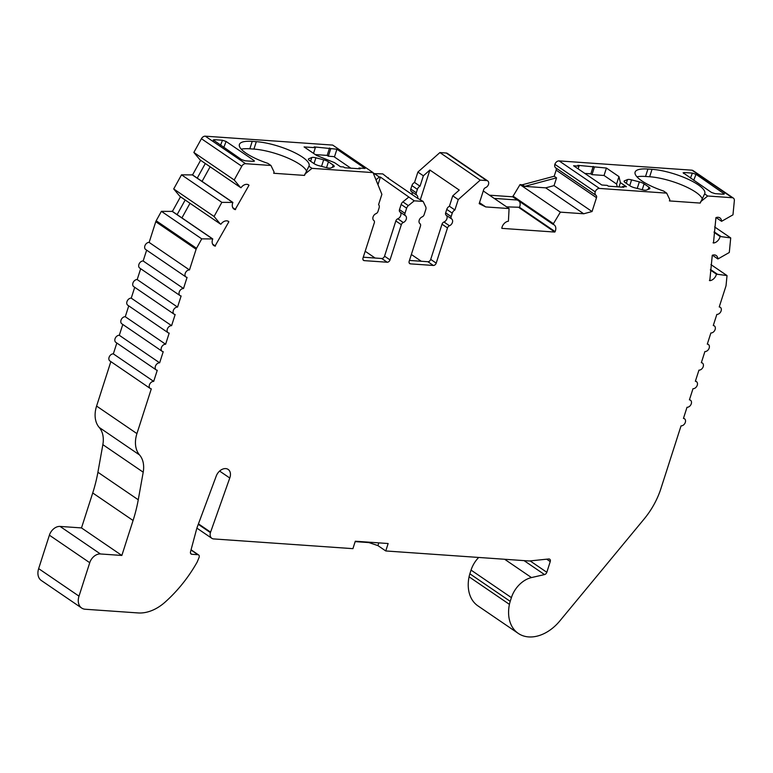 <?xml version="1.0" encoding="UTF-8"?>
<svg xmlns="http://www.w3.org/2000/svg" width="773" height="773" viewBox="0 0 773 773"><rect width="100%" height="100%" fill="white"/><g stroke="black" fill="none" stroke-linecap="round" stroke-linejoin="round"><path stroke-width="1.16" d="M355.184 541.622L368.876 542.578L377.92 545.603L385.756 550.956L528.674 560.947A13.508 9.614 124.3 0 0 530.239 560.908L548.675 558.976A2.705 1.923 -55.7 0 1 549.719 559.217A2.705 1.923 -55.7 0 1 550.241 561.594L546.811 572.3A2.705 1.923 -55.7 0 1 544.521 574.581L531.476 577.576A23.692 16.871 124.3 0 0 511.397 597.626L510.209 601.346A23.692 16.871 124.3 0 0 509.417 604.36A38.64 27.509 124.3 0 0 518.277 633.406A38.64 27.509 124.3 0 0 559.787 620.98L644.122 519.012A67.541 48.09 124.3 0 0 660.934 488.526L681.052 425.855A4.049 2.889 124.3 0 0 685.033 423.082A4.049 2.889 124.3 0 0 684.53 418.792A4.049 2.889 124.3 0 0 683.438 418.425L687.023 407.284A4.049 2.889 124.3 0 0 690.994 404.501A4.049 2.889 124.3 0 0 690.502 400.221A4.049 2.889 124.3 0 0 689.41 399.854L692.985 388.703A4.049 2.889 124.3 0 0 696.966 385.93A4.049 2.889 124.3 0 0 696.463 381.64A4.049 2.889 124.3 0 0 695.371 381.273L698.947 370.132A4.049 2.889 124.3 0 0 702.928 367.349A4.049 2.889 124.3 0 0 702.425 363.068A4.049 2.889 124.3 0 0 701.333 362.701L704.908 351.551A4.049 2.889 124.3 0 0 708.889 348.778A4.049 2.889 124.3 0 0 708.387 344.487A4.049 2.889 124.3 0 0 707.295 344.12L710.88 332.979A4.049 2.889 124.3 0 0 714.851 330.197A4.049 2.889 124.3 0 0 714.358 325.916A4.049 2.889 124.3 0 0 713.266 325.549L716.842 314.398A4.049 2.889 124.3 0 0 720.822 311.625A4.049 2.889 124.3 0 0 720.32 307.335A4.049 2.889 124.3 0 0 719.228 306.968L725.876 286.271A4.049 2.889 124.3 0 0 726.079 285.305L727.026 275.575L716.426 274.144L710.416 270.048M716.426 274.144A6.754 4.812 -55.7 0 1 716.242 274.84A6.754 4.812 -55.7 0 1 709.788 280.667L709.401 280.406M709.788 280.667L712.271 255.274A6.754 4.812 -55.7 0 1 716.223 255.544A6.754 4.812 -55.7 0 1 717.904 258.974L729.297 252.491L730.717 237.92L720.098 236.499L714.088 232.393M720.098 236.499A6.754 4.812 -55.7 0 1 719.914 237.185A6.754 4.812 -55.7 0 1 713.46 243.012L713.073 242.751M636.952 176.824A34.447 9.295 -162.2 0 1 645.542 176.466L649.649 176.746L652.035 169.316L647.929 169.036A34.447 9.295 17.8 0 0 635.106 172.137A34.447 9.295 17.8 0 0 641.745 180.834A34.447 9.295 17.8 0 0 663.592 191.028L666.674 193.134L669.814 199.685L669.418 200.922L700.203 203.077L704.628 193.897L707.71 196.004L700.551 201.801M522.335 184.776L524.683 186.38L545.709 187.849L583.712 213.773L560.367 212.14L553.043 224.344L512.692 196.815L520.016 184.612L522.335 184.776L554.193 176.234L556.154 170.147A2.705 1.923 124.3 0 0 555.652 167.789A4.049 2.889 -55.7 0 1 554.869 164.33A4.049 2.889 -55.7 0 1 559.121 160.91L691.912 170.186A4.049 2.889 -55.7 0 1 693.004 170.553L733.355 198.091A4.049 2.889 124.3 0 0 732.263 197.724L707.71 196.004M553.043 224.344A6.754 4.812 -55.7 0 1 554.115 224.837A6.754 4.812 -55.7 0 1 555.439 230.769A6.754 4.812 -55.7 0 1 555.12 231.6L519.475 207.27L506.586 206.864M519.475 207.27A6.754 4.812 124.3 0 0 519.785 206.449A6.754 4.812 124.3 0 0 519.311 201.328M241.234 149.17A34.447 9.295 -162.2 0 1 249.824 148.803L253.931 149.092L256.317 141.662L252.211 141.372A34.447 9.295 17.8 0 0 239.398 144.474A34.447 9.295 17.8 0 0 246.027 153.18A34.447 9.295 17.8 0 0 267.873 163.374L270.956 165.48L274.096 172.031L273.7 173.268L304.485 175.413L308.91 166.243L312.002 168.35L304.833 174.147M412.154 194.574A4.049 2.889 124.3 0 0 411.294 191.414A2.705 1.923 -55.7 0 1 410.792 189.056L411.903 185.597A4.049 2.889 -55.7 0 1 414.55 182.457L417.884 172.06L439.895 152.571L480.236 180.109L458.234 199.598L454.891 209.985A4.049 2.889 124.3 0 0 452.253 213.135L451.142 216.585A2.705 1.923 124.3 0 0 451.645 218.943A4.049 2.889 -55.7 0 1 452.398 222.479A4.049 2.889 -55.7 0 1 449.461 225.755A2.705 1.923 124.3 0 0 447.499 227.938L436.204 263.129A2.705 1.923 -55.7 0 1 433.353 265.458L410.444 263.864A2.705 1.923 -55.7 0 1 409.719 263.612A2.705 1.923 -55.7 0 1 409.188 261.245L420.483 226.045A2.705 1.923 124.3 0 0 419.981 223.697A4.049 2.889 -55.7 0 1 419.227 220.16A4.049 2.889 -55.7 0 1 422.174 216.884A2.705 1.923 124.3 0 0 424.126 214.701L425.788 209.531A4.049 2.889 124.3 0 0 425.73 206.835L423.14 201.434L414.241 200.816L408.376 205.628A4.049 2.889 124.3 0 0 406.627 208.188L404.975 213.358A2.705 1.923 124.3 0 0 405.477 215.715A4.049 2.889 -55.7 0 1 406.231 219.252A4.049 2.889 -55.7 0 1 403.284 222.527A2.705 1.923 124.3 0 0 401.322 224.711L390.027 259.902A2.705 1.923 -55.7 0 1 387.176 262.231L364.267 260.636A2.705 1.923 -55.7 0 1 363.542 260.385A2.705 1.923 -55.7 0 1 363.01 258.018L374.316 222.817A2.705 1.923 124.3 0 0 373.813 220.469A4.049 2.889 -55.7 0 1 373.059 216.933A4.049 2.889 -55.7 0 1 375.997 213.657A2.705 1.923 124.3 0 0 377.958 211.473L379.079 207.976A4.049 2.889 124.3 0 0 378.577 204.652L381.881 194.332L373.05 172.611L312.002 168.35M81.648 608.022L41.298 580.484A13.508 9.614 -55.7 0 1 38.65 568.619L49.385 535.177A10.126 7.218 -55.7 0 1 60.062 526.423L81.494 527.92L121.844 555.458L100.413 553.961A10.126 7.218 124.3 0 0 89.736 562.705L79.001 596.147A13.508 9.614 124.3 0 0 81.648 608.022A13.508 9.614 124.3 0 0 85.281 609.25L138.145 612.941A40.525 28.852 124.3 0 0 165.045 602.177A113.612 80.894 124.3 0 0 197.154 562.087L199.028 557.584A2.705 1.923 124.3 0 0 198.603 554.937A2.705 1.923 124.3 0 0 197.878 554.695L191.82 554.27A2.705 1.923 -55.7 0 1 191.095 554.019A2.705 1.923 -55.7 0 1 190.525 551.806L196.497 529.515A27.016 19.238 -55.7 0 1 196.951 527.959A27.016 19.238 -55.7 0 1 197.473 526.471L216.353 475.753A9.131 6.503 -55.7 0 1 228.17 469.433A9.131 6.503 -55.7 0 1 229.765 478.004L210.42 532.616A6.754 4.812 124.3 0 0 211.821 538.308A6.754 4.812 124.3 0 0 213.638 538.926L352.923 548.656L355.3 541.226L388.143 543.525L385.756 550.956M212.923 244.655L215.02 246.085A6.754 4.812 -55.7 0 1 213.831 245.572A6.754 4.812 -55.7 0 1 212.768 238.944L201.734 238.857L196.535 248.297A4.049 2.889 124.3 0 0 196.12 249.244L189.472 269.941A4.049 2.889 124.3 0 0 185.201 273.439A4.049 2.889 124.3 0 0 186.003 277.005A4.049 2.889 124.3 0 0 187.085 277.372L183.51 288.522A4.049 2.889 124.3 0 0 179.239 292.02A4.049 2.889 124.3 0 0 180.032 295.586A4.049 2.889 124.3 0 0 181.124 295.953L177.548 307.094A4.049 2.889 124.3 0 0 173.278 310.591A4.049 2.889 124.3 0 0 174.07 314.157A4.049 2.889 124.3 0 0 175.162 314.524L171.587 325.675A4.049 2.889 124.3 0 0 167.316 329.172A4.049 2.889 124.3 0 0 168.108 332.738A4.049 2.889 124.3 0 0 169.2 333.105L165.615 344.246A4.049 2.889 124.3 0 0 161.344 347.744A4.049 2.889 124.3 0 0 162.146 351.309A4.049 2.889 124.3 0 0 163.229 351.676L159.653 362.827A4.049 2.889 124.3 0 0 155.383 366.325A4.049 2.889 124.3 0 0 156.175 369.89A4.049 2.889 124.3 0 0 157.267 370.257L153.692 381.398A4.049 2.889 124.3 0 0 149.421 384.906A4.049 2.889 124.3 0 0 150.213 388.461A4.049 2.889 124.3 0 0 151.305 388.829L136.927 433.605A27.016 19.238 124.3 0 0 139.555 454.968A27.016 19.238 -55.7 0 1 143.208 472.187L138.261 499.773A135.082 96.181 -55.7 0 1 133.072 520.49L121.844 555.458M186.003 277.005L145.653 249.476A4.049 2.889 -55.7 0 1 144.86 245.911A4.049 2.889 -55.7 0 1 149.131 242.413L155.769 221.716A4.049 2.889 -55.7 0 1 156.185 220.759L161.393 211.329L172.418 211.416L180.486 196.796M180.032 295.586L139.691 268.047A4.049 2.889 -55.7 0 1 138.889 264.492A4.049 2.889 -55.7 0 1 143.16 260.984L146.648 250.152M174.07 314.157L133.719 286.628A4.049 2.889 -55.7 0 1 132.927 283.063A4.049 2.889 -55.7 0 1 137.198 279.565L140.676 268.724M168.108 332.738L127.758 305.2A4.049 2.889 -55.7 0 1 126.965 301.644A4.049 2.889 -55.7 0 1 131.236 298.136L134.715 287.305M162.146 351.309L121.796 323.781A4.049 2.889 -55.7 0 1 121.003 320.215A4.049 2.889 -55.7 0 1 125.274 316.717L128.753 305.876M156.175 369.89L115.834 342.352A4.049 2.889 -55.7 0 1 115.032 338.796A4.049 2.889 -55.7 0 1 119.303 335.289L122.791 324.457M150.213 388.461L109.863 360.933A4.049 2.889 -55.7 0 1 109.07 357.368A4.049 2.889 -55.7 0 1 113.341 353.87L116.82 343.028M81.494 527.92L92.721 492.961A135.082 96.181 124.3 0 0 97.91 472.245L102.857 444.649A27.016 19.238 124.3 0 0 99.205 427.43A27.016 19.238 -55.7 0 1 96.586 406.067L110.858 361.609M153.692 381.398L113.341 353.87M159.653 362.827L119.303 335.289M165.615 344.246L125.274 316.717M171.587 325.675L131.236 298.136M177.548 307.094L137.198 279.565M183.51 288.522L143.16 260.984M189.472 269.941L149.131 242.413M201.734 238.857L161.393 211.329M212.227 238.712L171.886 211.174M233.06 208.159L235.156 209.589A6.754 4.812 -55.7 0 1 233.968 209.068A6.754 4.812 -55.7 0 1 232.895 202.439L221.851 202.362L214.063 216.479L220.344 223.996L180.003 196.468L173.712 188.95L181.51 174.824L192.554 174.911L200.613 160.291M214.063 216.479L173.712 188.95M221.851 202.362L181.51 174.824M232.364 202.207L192.013 174.679M270.956 165.48L245.63 163.702A4.049 2.889 124.3 0 0 241.765 166.253L234.2 179.974L240.48 187.491L200.13 159.963L193.849 152.445L201.424 138.725A4.049 2.889 -55.7 0 1 205.28 136.174L332.699 145.082L373.05 172.611M234.2 179.974L193.849 152.445M439.895 152.571L446.253 153.015A4.049 2.889 -55.7 0 1 447.345 153.383L487.695 180.921A4.049 2.889 124.3 0 0 486.604 180.553L480.236 180.109M479.502 202.671L485.744 206.932L479.183 203.657L483.637 189.791A2.705 1.923 -55.7 0 1 485.599 187.607A4.049 2.889 124.3 0 0 488.507 184.409A4.049 2.889 124.3 0 0 487.695 180.921M666.674 193.134L599.471 188.438A4.049 2.889 124.3 0 0 595.22 191.868A4.049 2.889 124.3 0 0 595.993 195.327A2.705 1.923 -55.7 0 1 596.495 197.685L592.05 211.541L554.048 185.617L545.709 187.849M595.22 191.868L554.869 164.33M713.46 243.012L715.943 217.619A6.754 4.812 -55.7 0 1 719.895 217.889A6.754 4.812 -55.7 0 1 721.586 221.32L732.968 214.836L734.35 200.68A4.049 2.889 124.3 0 0 733.355 198.091M720.765 236.345L714.136 231.823M730.717 237.92L714.619 226.933M717.083 274L710.464 269.477M727.026 275.575L710.938 264.598M518.277 633.406L477.927 605.877A38.64 27.509 -55.7 0 1 469.066 576.822A23.692 16.871 -55.7 0 1 469.858 573.808L471.047 570.097A23.692 16.871 -55.7 0 1 478.7 557.449M210.42 532.616L198.265 524.326M210.575 532.133L198.448 523.852M229.765 478.004L219.6 471.076M553.275 223.6L512.934 196.062M560.367 212.14L520.016 184.612M519.185 207.744L554.83 232.064L501.851 228.364L501.87 227.871A6.754 4.812 -55.7 0 1 508.421 221.223L509.078 208.555L483.26 190.95M388.722 178.582L382.79 173.906L373.465 173.635M420.396 199.569L429.885 170.041L423.372 175.809L420.029 186.196A4.049 2.889 124.3 0 0 417.391 189.346L416.28 192.796A2.705 1.923 124.3 0 0 416.782 195.154A4.049 2.889 -55.7 0 1 417.739 197.753M420.029 186.196L414.55 182.457M423.372 175.809L417.884 172.06M429.885 170.041L459.259 190.081L452.746 195.849L458.234 199.598M454.891 209.985L449.413 206.246L452.746 195.849M409.448 260.433L427.865 261.718A2.705 1.923 124.3 0 0 430.716 259.39L442.011 224.189A2.705 1.923 -55.7 0 1 443.973 222.006A4.049 2.889 124.3 0 0 446.92 218.73A4.049 2.889 124.3 0 0 446.166 215.203A2.705 1.923 -55.7 0 1 445.663 212.846L446.765 209.396A4.049 2.889 -55.7 0 1 449.413 206.246M423.14 201.434L416.628 197.627L387.254 177.577L388.278 177.645M240.48 187.491L241.012 187.733A6.754 4.812 -55.7 0 1 248.722 184.96A6.754 4.812 -55.7 0 1 248.732 184.969L248.722 184.96M232.895 202.439L192.554 174.911M220.344 223.996L220.885 224.228A6.754 4.812 -55.7 0 1 228.595 221.465L228.586 221.455M212.768 238.944L172.418 211.416M717.904 258.974L712.416 255.216M721.586 221.32L716.088 217.571M489.483 195.192L512.692 196.815M517.388 200.023L494.179 198.4M205.318 163.499L197.25 178.119M185.182 200.004L177.114 214.623M524.683 186.38L556.55 177.838L554.193 176.234M414.241 200.816L380.403 177.094L379.379 177.027L375.978 179.809M379.379 177.027L373.9 173.287M377.968 184.699L380.403 177.094M375.118 258.037L365.185 251.254M421.285 261.264L411.352 254.481M363.271 257.206L381.698 258.491A2.705 1.923 124.3 0 0 384.548 256.163L395.844 220.962A2.705 1.923 -55.7 0 1 397.805 218.778A4.049 2.889 124.3 0 0 400.743 215.503A4.049 2.889 124.3 0 0 399.989 211.976A2.705 1.923 -55.7 0 1 399.486 209.618L401.148 204.449A4.049 2.889 -55.7 0 1 402.888 201.879L408.762 197.076M189.994 203.28L181.926 217.899M210.13 166.784L202.062 181.404M304.881 174.176L304.485 175.413M256.317 141.662A34.447 9.295 -162.2 0 1 292.146 151.46A34.447 9.295 -162.2 0 1 309.094 165.828A34.447 9.295 -162.2 0 1 308.91 166.243M253.931 149.092A34.447 9.295 -162.2 0 1 286.706 157.547A34.447 9.295 -162.2 0 1 306.591 171.21M509.078 208.555L485.744 206.932M556.55 177.838L554.048 185.617M700.599 201.84L700.203 203.077M652.035 169.316A34.447 9.295 -162.2 0 1 687.864 179.114A34.447 9.295 -162.2 0 1 704.802 193.482A34.447 9.295 -162.2 0 1 704.628 193.897M649.649 176.746A34.447 9.295 -162.2 0 1 682.424 185.201A34.447 9.295 -162.2 0 1 702.309 198.874M318.959 165.712L326.718 167.712A5.401 1.459 17.8 0 0 330.825 167.992L333.839 166.746A5.401 1.459 17.8 0 0 334.216 166.408A5.401 1.459 17.8 0 0 333.173 165.045L328.428 161.799A5.401 1.459 17.8 0 0 323.655 159.808L315.896 157.808A5.401 1.459 17.8 0 0 311.79 157.518L308.785 158.765A5.401 1.459 17.8 0 0 308.408 159.112A5.401 1.459 17.8 0 0 309.442 160.475L314.196 163.712A5.401 1.459 17.8 0 0 318.959 165.712M315.336 147.701L304.079 146.918L316.621 155.47L334.467 162.62L340.497 166.736L343.541 166.949L344.719 167.751L360.112 168.833L358.933 168.031L365.117 168.456L336.922 149.218L314.167 146.899L315.336 147.701L313.519 153.363M315.316 154.581L327.172 155.412L329.549 147.981M327.172 155.412L328.341 156.214L330.728 148.783M334.419 156.987L336.922 149.218M358.711 168.727L358.933 168.031M350.826 168.176L333.849 156.6L328.341 156.214M213.193 139.903L241.514 159.576L245.138 160.794L253.428 161.373L253.911 160.446L226.112 141.469L223.764 147.469M213.706 140.609L214.189 139.671L213.802 140.667M220.527 145.256L222.489 140.251L214.189 139.671M222.489 140.251L226.112 141.469M253.67 161.383L253.911 160.446L254.433 161.122M624.468 180.834A5.401 1.459 17.8 0 0 624.091 181.172A5.401 1.459 17.8 0 0 625.125 182.534L629.879 185.781A5.401 1.459 17.8 0 0 634.643 187.771L642.402 189.772A5.401 1.459 17.8 0 0 646.508 190.061L649.523 188.815A5.401 1.459 17.8 0 0 649.9 188.467A5.401 1.459 17.8 0 0 648.856 187.105L644.112 183.868A5.401 1.459 17.8 0 0 639.348 181.868L631.58 179.877A5.401 1.459 17.8 0 0 627.483 179.587L624.468 180.834L624.197 181.674M578.996 166.137L573.595 165.76L601.8 184.998L607.201 185.375L608.38 186.177L623.772 187.259L622.594 186.457L626.43 186.718L620.39 182.602L618.96 176.602L606.428 168.05L577.827 165.335L578.996 166.137L578.127 168.852M584.823 173.423L590.833 173.838L593.22 166.408M590.833 173.838L592.002 174.64L594.389 167.21M618.96 176.602L616.583 184.032L604.042 175.481L606.428 168.05M604.042 175.481L592.002 174.64M616.583 184.032L617.24 186.805M619.009 186.921L620.39 182.602M622.371 187.163L622.594 186.457M723.586 194.226L723.828 193.289L723.354 194.216L715.054 193.637L711.431 192.419L683.11 172.756M690.444 178.099L692.405 173.104L696.029 174.321L724.359 193.965M692.405 173.104L684.105 172.524L683.719 173.51M683.632 173.452L684.105 172.524M583.712 213.773L592.05 211.541M215.02 246.085L228.856 221.774L227.822 221.068M215.445 246.085L212.633 244.152M235.156 209.589L248.993 185.269L247.949 184.563M235.581 209.58L232.76 207.657M138.261 499.773L97.91 472.245M143.208 472.187L102.857 444.649M139.555 454.968L99.205 427.43M136.927 433.605L96.586 406.067M196.12 249.244L155.769 221.716M196.535 248.297L156.185 220.759M241.765 166.253L201.424 138.725M245.63 163.702L205.28 136.174M486.604 180.553L446.253 153.015M595.993 195.327L555.652 167.789M599.471 188.438L559.121 160.91M732.263 197.724L691.912 170.186M509.417 604.36L469.066 576.822M510.209 601.346L469.858 573.808M511.397 597.626L471.047 570.097M531.476 577.576L504.634 559.265M544.521 574.581L524.055 560.618M546.811 572.3L530.143 560.918M550.241 561.594L546.714 559.188M191.82 554.27L190.602 553.439M197.878 554.695L191.008 549.999M79.001 596.147L38.65 568.619M596.495 197.685L556.154 170.147M133.072 520.49L92.721 492.961M89.736 562.705L49.385 535.177M416.782 195.154L411.294 191.414M416.28 192.796L410.792 189.056M417.391 189.346L411.903 185.597M452.253 213.135L446.765 209.396M451.142 216.585L445.663 212.846M451.645 218.943L446.166 215.203M449.461 225.755L443.973 222.006M447.499 227.938L442.011 224.189M436.204 263.129L430.716 259.39M433.353 265.458L427.865 261.718M410.444 263.864L409.226 263.033M408.376 205.628L402.888 201.879M406.627 208.188L401.148 204.449M404.975 213.358L399.486 209.618M405.477 215.715L399.989 211.976M403.284 222.527L397.805 218.778M401.322 224.711L395.844 220.962M390.027 259.902L384.548 256.163M387.176 262.231L381.698 258.491M364.267 260.636L363.049 259.805M249.824 148.803L252.211 141.372M645.542 176.466L647.929 169.036M377.92 545.603L378.799 542.868M60.062 526.423L100.413 553.961M308.514 159.605L308.785 158.765M310.591 161.257L311.79 157.518M326.544 167.664L328.428 161.799M321.549 166.379L323.655 159.808M332.438 167.326L333.173 165.045M314.031 163.605L315.896 157.808M626.275 183.327L627.483 179.587M629.724 185.675L631.58 179.877M637.232 188.438L639.348 181.868M642.228 189.723L644.112 183.868M648.122 189.395L648.856 187.105M696.029 174.321L693.681 180.312M720.32 307.335L719.325 306.659M714.358 325.916L713.363 325.24M708.387 344.487L707.401 343.811M702.425 363.068L701.43 362.392M696.463 381.64L695.468 380.963M690.502 400.221L689.506 399.544M684.53 418.792L683.545 418.116M211.821 538.308L196.902 528.133M198.603 554.937L191.057 549.787"/></g></svg>
